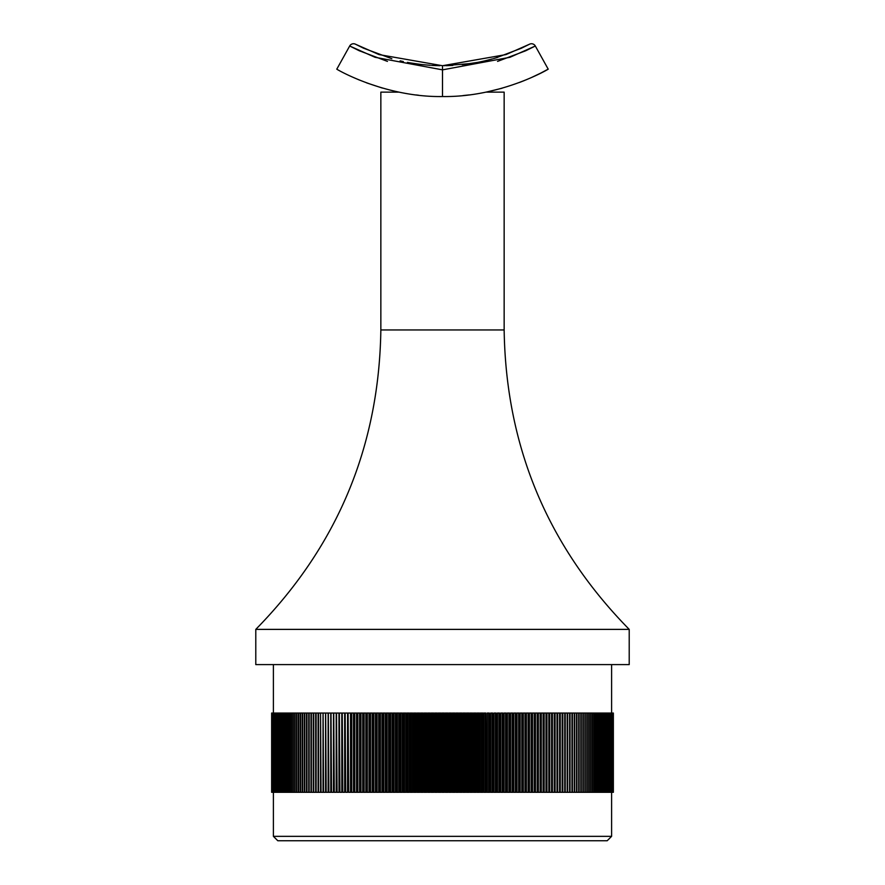 <?xml version="1.0" encoding="UTF-8"?>
<svg xmlns="http://www.w3.org/2000/svg" width="885" height="885" viewBox="0 0 885 885"><rect width="100%" height="100%" fill="white"/><g stroke="black" fill="none" stroke-linecap="round" stroke-linejoin="round"><path stroke-width="1.33" d="M446.294 792.307L447.943 792.307L447.943 713.044L446.294 713.044L446.294 792.307L445.288 792.307L445.288 713.044L446.294 713.044M446.958 792.307L446.958 713.044M450.531 792.307L448.828 792.307L448.828 713.044L450.531 713.044L450.531 792.307L451.483 792.307L451.483 713.044L450.531 713.044M449.868 792.307L449.868 713.044M454.105 792.307L452.357 792.307L452.357 713.044L454.105 713.044L454.105 792.307L455.012 792.307L455.012 713.044L454.105 713.044M453.441 792.307L453.441 713.044M457.678 792.307L455.897 792.307L455.897 713.044L457.678 713.044L457.678 792.307L458.541 792.307L458.541 713.044L457.678 713.044M457.003 792.307L457.003 713.044M461.24 792.307L459.426 792.307L459.426 713.044L461.24 713.044L461.24 792.307L462.07 792.307L462.07 713.044L461.24 713.044M460.565 792.307L460.565 713.044M464.791 792.307L462.944 792.307L462.944 713.044L464.791 713.044L464.791 792.307L465.576 792.307L465.576 713.044L464.791 713.044M464.127 792.307L464.127 713.044M468.331 792.307L466.45 792.307L466.45 713.044L468.331 713.044L468.331 792.307L469.083 792.307L469.083 713.044L468.331 713.044M467.667 792.307L467.667 713.044M471.86 792.307L469.957 792.307L469.957 713.044L471.86 713.044L471.86 792.307L472.579 792.307L472.579 713.044L471.86 713.044M471.207 792.307L471.207 713.044M475.378 792.307L473.442 792.307L473.442 713.044L475.378 713.044L475.378 792.307L476.053 792.307L476.053 713.044L475.378 713.044M474.725 792.307L474.725 713.044M478.885 792.307L476.915 792.307L476.915 713.044L478.885 713.044L478.885 792.307L479.515 792.307L479.515 713.044L478.885 713.044M478.232 792.307L478.232 713.044M482.369 792.307L480.378 792.307L480.378 713.044L482.369 713.044L482.369 792.307L482.967 792.307L482.967 713.044L482.369 713.044M481.717 792.307L481.717 713.044M485.843 792.307L483.818 792.307L483.818 713.044L485.843 713.044L486.396 792.307L485.843 713.044M485.19 792.307L485.19 713.044M489.294 792.307L487.248 792.307L487.248 713.044L489.294 713.044L489.803 792.307L489.294 713.044M488.653 792.307L488.653 713.044M492.724 792.307L490.644 792.307L490.644 713.044L492.724 713.044L493.188 792.307L492.724 713.044M492.082 792.307L492.082 713.044M496.131 792.307L494.029 792.307L494.029 713.044L496.131 713.044L496.562 792.307L496.131 713.044M495.5 792.307L495.5 713.044M499.516 792.307L497.392 792.307L497.392 713.044L499.516 713.044L499.903 792.307L499.516 713.044M498.886 792.307L498.886 713.044M502.879 792.307L500.733 792.307L500.733 713.044L502.879 713.044L503.222 792.307L502.879 713.044M502.26 792.307L502.26 713.044M506.22 792.307L504.041 792.307L504.041 713.044L506.22 713.044L506.519 792.307L506.22 713.044M505.589 792.307L505.589 713.044M509.517 792.307L507.326 792.307L507.326 713.044L509.517 713.044L509.782 792.307L509.517 713.044M508.908 792.307L508.908 713.044M512.802 792.307L510.59 792.307L510.59 713.044L512.802 713.044L513.012 792.307L512.802 713.044M512.183 792.307L512.183 713.044M516.043 792.307L513.809 792.307L513.809 713.044L516.043 713.044L516.221 792.307L516.043 713.044M515.435 792.307L515.435 713.044M519.263 792.307L517.006 792.307L517.006 713.044L519.263 713.044L519.384 792.307L519.263 713.044M518.654 792.307L518.654 713.044M522.438 792.307L520.17 792.307L520.17 713.044L522.438 713.044L522.526 792.307L522.438 713.044M521.84 792.307L521.84 713.044M525.579 792.307L523.301 792.307L523.301 713.044L525.579 713.044L525.624 792.307L525.579 713.044M524.993 792.307L524.993 713.044M528.688 792.307L526.387 792.307L526.387 713.044L528.688 713.044L528.688 792.307M528.113 792.307L528.113 713.044M531.763 792.307L529.451 792.307L529.451 713.044L531.763 713.044L531.763 792.307M531.188 792.307L531.188 713.044M534.794 792.307L532.471 792.307L532.471 713.044L534.794 713.044L534.794 792.307M534.23 792.307L534.23 713.044M537.781 792.307L535.447 792.307L535.447 713.044L537.781 713.044L537.781 792.307M537.228 792.307L537.228 713.044M540.735 792.307L538.379 792.307L538.379 713.044L540.735 713.044L540.735 792.307M540.182 792.307L540.182 713.044M543.644 792.307L541.277 792.307L541.277 713.044L543.644 713.044L543.644 792.307M543.102 792.307L543.102 713.044M546.499 792.307L544.131 792.307L544.131 713.044L546.499 713.044L546.499 792.307M545.968 792.307L545.968 713.044M549.319 792.307L546.941 792.307L546.941 713.044L549.319 713.044L549.319 792.307M548.8 792.307L548.8 713.044M552.085 792.307L549.707 792.307L549.707 713.044L552.085 713.044L552.085 792.307M551.576 792.307L551.576 713.044M554.806 792.307L552.417 792.307L552.417 713.044L554.806 713.044L554.806 792.307M554.298 792.307L554.298 713.044M557.484 792.307L555.083 792.307L555.083 713.044L557.484 713.044L557.484 792.307M556.986 792.307L556.986 713.044M560.105 792.307L557.705 792.307L557.705 713.044L560.105 713.044L560.105 792.307M559.619 792.307L559.619 713.044M562.672 792.307L560.271 792.307L560.271 713.044L562.672 713.044L562.672 792.307M562.196 792.307L562.196 713.044M565.194 792.307L562.783 792.307L562.783 713.044L565.194 713.044L565.194 792.307M564.718 792.307L564.718 713.044M567.65 792.307L565.249 792.307L565.249 713.044L613.36 713.044L613.338 792.307L567.65 792.307L567.65 713.044L567.65 792.307M567.197 792.307L567.197 713.044M569.619 792.307L569.619 713.044M570.062 792.307L570.062 713.044M571.975 792.307L571.975 713.044M572.418 792.307L572.418 713.044M574.288 792.307L574.288 713.044M574.708 792.307L574.708 713.044M576.533 792.307L576.533 713.044M576.943 792.307L576.943 713.044M578.724 792.307L578.724 713.044M579.122 792.307L579.122 713.044M580.848 792.307L580.848 713.044M581.246 792.307L581.246 713.044M582.916 792.307L582.916 713.044M583.303 792.307L583.303 713.044M584.93 792.307L584.93 713.044M585.295 792.307L585.295 713.044M586.877 792.307L586.877 713.044M587.231 792.307L587.231 713.044M588.757 792.307L588.757 713.044M589.1 792.307L589.1 713.044M590.572 792.307L590.572 713.044M590.903 792.307L590.903 713.044M592.331 792.307L592.331 713.044M592.651 792.307L592.651 713.044M594.012 792.307L594.012 713.044M594.322 792.307L594.322 713.044M595.638 792.307L595.638 713.044M595.926 792.307L595.926 713.044M597.187 792.307L597.187 713.044M597.475 792.307L597.475 713.044M598.669 792.307L598.669 713.044M598.946 792.307L598.946 713.044M600.085 792.307L600.085 713.044M600.351 792.307L600.351 713.044M601.435 792.307L601.435 713.044M601.678 792.307L601.678 713.044M602.718 792.307L602.718 713.044M602.95 792.307L602.95 713.044M603.924 792.307L603.924 713.044M604.145 792.307L604.145 713.044M605.063 792.307L605.063 713.044M605.263 792.307L605.263 713.044M606.125 792.307L606.125 713.044M606.325 792.307L606.325 713.044M607.121 792.307L607.121 713.044M607.298 792.307L607.298 713.044M608.039 792.307L608.039 713.044M608.205 792.307L608.205 713.044M608.891 792.307L608.891 713.044M609.046 792.307L609.046 713.044M609.665 792.307L609.665 713.044M609.809 792.307L609.809 713.044M610.373 792.307L610.373 713.044M610.495 792.307L610.495 713.044M611.004 792.307L611.004 713.044M611.115 792.307L611.115 713.044M611.557 792.307L611.557 713.044M611.657 792.307L611.657 713.044M612.033 792.307L612.033 713.044M612.121 792.307L612.121 713.044M612.442 792.307L612.442 713.044M612.508 792.307L612.508 713.044M612.774 792.307L612.774 713.044M612.829 792.307L612.829 713.044M613.039 792.307L613.039 713.044M613.073 792.307L613.073 713.044M613.216 792.307L613.216 713.044M613.239 792.307L613.239 713.044M613.327 792.307L613.327 713.044M613.36 792.307L613.36 713.044M271.64 792.307L271.64 713.044M271.695 713.044L271.684 792.307L271.695 713.044M271.828 713.044L271.795 792.307L271.828 713.044M318.556 792.307L318.556 713.044L320.547 713.044L320.547 792.307L271.994 792.307M272.038 792.307L271.994 713.044M272.315 792.307L272.038 713.044M272.259 792.307L272.259 713.044M272.668 792.307L272.315 713.044M272.602 792.307L272.602 713.044M273.1 792.307L272.668 713.044M273.011 792.307L273.011 713.044M273.609 792.307L273.1 713.044M273.509 792.307L273.509 713.044M274.184 792.307L274.184 713.044L273.609 713.044M274.073 792.307L274.073 713.044M274.837 792.307L274.837 713.044L274.184 713.044M274.704 792.307L274.704 713.044M275.556 792.307L275.556 713.044L274.837 713.044M275.423 792.307L275.423 713.044M276.363 792.307L276.363 713.044L275.556 713.044M276.209 792.307L276.209 713.044M277.226 792.307L277.226 713.044L276.363 713.044M277.06 792.307L277.06 713.044M278.178 792.307L278.178 713.044L277.226 713.044M277.99 792.307L277.99 713.044M279.195 792.307L279.195 713.044L278.178 713.044M278.996 792.307L278.996 713.044M280.279 792.307L280.279 713.044L279.195 713.044M280.069 792.307L280.069 713.044M281.441 792.307L281.441 713.044L280.279 713.044M281.209 792.307L281.209 713.044M282.669 792.307L282.669 713.044L281.441 713.044M282.426 792.307L282.426 713.044M283.963 792.307L283.963 713.044L282.669 713.044M283.72 792.307L283.72 713.044M285.335 792.307L285.335 713.044L283.963 713.044M285.07 792.307L285.07 713.044M286.773 792.307L286.773 713.044L285.335 713.044M286.497 792.307L286.497 713.044M288.278 792.307L288.278 713.044L286.773 713.044M287.99 792.307L287.99 713.044M289.849 792.307L289.849 713.044L288.278 713.044M289.55 792.307L289.55 713.044M291.497 792.307L291.497 713.044L289.849 713.044M291.187 792.307L291.187 713.044M293.201 792.307L293.201 713.044L291.497 713.044M292.88 792.307L292.88 713.044M294.97 792.307L294.97 713.044L293.201 713.044M294.639 792.307L294.639 713.044M296.807 792.307L296.807 713.044L294.97 713.044M296.464 792.307L296.464 713.044M298.71 792.307L298.71 713.044L296.807 713.044M298.356 792.307L298.356 713.044M300.679 792.307L300.679 713.044L298.71 713.044M300.303 792.307L300.303 713.044M302.703 792.307L302.703 713.044L300.679 713.044M302.316 792.307L302.316 713.044M304.794 792.307L304.794 713.044L302.703 713.044M304.396 792.307L304.396 713.044M306.94 792.307L306.94 713.044L304.794 713.044M306.531 792.307L306.531 713.044M309.153 792.307L309.153 713.044L306.94 713.044M308.732 792.307L308.732 713.044M311.409 792.307L311.409 713.044L309.153 713.044M310.989 792.307L310.989 713.044M313.733 792.307L313.733 713.044L311.409 713.044M313.301 792.307L313.301 713.044M316.122 792.307L316.122 713.044L313.733 713.044M315.668 792.307L315.668 713.044M318.556 713.044L316.122 713.044M318.091 792.307L318.091 713.044M321.045 792.307L320.569 713.044L321.045 792.307L323.025 792.307L323.025 713.044L321.045 713.044M323.589 792.307L323.102 713.044L323.589 792.307L325.558 792.307L325.558 713.044L323.589 713.044M326.178 792.307L325.691 713.044L326.178 792.307L328.136 792.307L328.136 713.044L326.178 713.044M328.833 792.307L328.335 713.044L328.833 792.307L330.769 792.307L330.769 713.044L328.833 713.044M331.521 792.307L331.012 713.044L331.521 792.307L333.457 792.307L333.457 713.044L331.521 713.044M334.276 792.307L333.756 713.044L334.276 792.307L336.189 792.307L336.189 713.044L334.276 713.044M337.063 792.307L336.532 713.044L337.063 792.307L338.966 792.307L338.966 713.044L337.063 713.044M339.906 792.307L339.364 713.044L339.906 792.307L341.787 792.307L341.787 713.044L339.906 713.044M342.783 792.307L342.241 713.044L342.783 792.307L344.652 792.307L344.652 713.044L342.783 713.044M345.714 792.307L345.161 713.044L345.714 792.307L347.562 792.307L347.562 713.044L345.714 713.044M348.679 792.307L348.126 713.044L348.679 792.307L350.515 792.307L350.515 713.044L348.679 713.044M351.699 792.307L351.124 792.307L351.124 713.044L351.699 713.044L351.699 792.307L353.502 792.307L353.502 713.044L351.699 713.044M354.741 792.307L354.166 792.307L354.166 713.044L354.741 713.044L354.741 792.307L356.533 792.307L356.533 713.044L354.741 713.044M357.839 792.307L357.252 792.307L357.252 713.044L357.839 713.044L357.839 792.307L359.609 792.307L359.609 713.044L357.839 713.044M360.958 792.307L360.372 792.307L360.372 713.044L360.958 713.044L360.958 792.307L362.706 792.307L362.706 713.044L360.958 713.044M364.122 792.307L363.492 792.307L363.525 713.044L364.122 713.044L364.122 792.307L365.848 792.307L365.848 713.044L364.122 713.044M367.319 792.307L366.633 792.307L366.633 713.044L367.319 713.044L367.319 792.307L369.023 792.307L369.023 713.044L367.319 713.044M366.722 792.307L366.722 713.044M370.549 792.307L369.819 792.307L369.819 713.044L370.549 713.044L370.549 792.307L372.231 792.307L372.231 713.044L370.549 713.044M369.941 792.307L369.941 713.044M373.813 792.307L373.027 792.307L373.027 713.044L373.813 713.044L373.813 792.307L375.461 792.307L375.461 713.044L373.813 713.044M373.193 792.307L373.193 713.044M377.099 792.307L376.269 792.307L376.269 713.044L377.099 713.044L377.099 792.307L378.725 792.307L378.725 713.044L377.099 713.044M376.479 792.307L376.479 713.044M380.417 792.307L379.543 792.307L379.543 713.044L380.417 713.044L380.417 792.307L382.021 792.307L382.021 713.044L380.417 713.044M379.798 792.307L379.798 713.044M383.769 792.307L382.851 792.307L382.851 713.044L383.769 713.044L383.769 792.307L385.34 792.307L385.34 713.044L383.769 713.044M383.139 792.307L383.139 713.044M387.143 792.307L386.17 792.307L386.17 713.044L387.143 713.044L387.143 792.307L388.692 792.307L388.692 713.044L387.143 713.044M386.513 792.307L386.513 713.044M390.539 792.307L389.522 792.307L389.522 713.044L390.539 713.044L390.539 792.307L392.055 792.307L392.055 713.044L390.539 713.044M389.898 792.307L389.898 713.044M393.958 792.307L392.896 792.307L392.896 713.044L393.958 713.044L393.958 792.307L395.451 792.307L395.451 713.044L393.958 713.044M393.316 792.307L393.316 713.044M397.398 792.307L396.292 792.307L396.292 713.044L397.398 713.044L397.398 792.307L398.858 792.307L398.858 713.044L397.398 713.044M396.757 792.307L396.757 713.044M400.861 792.307L399.71 792.307L399.71 713.044L400.861 713.044L400.861 792.307L402.288 792.307L402.288 713.044L400.861 713.044M400.208 792.307L400.208 713.044M404.345 792.307L403.151 792.307L403.151 713.044L404.345 713.044L404.345 792.307L405.739 792.307L405.739 713.044L404.345 713.044M403.693 792.307L403.693 713.044M407.841 792.307L406.602 792.307L406.602 713.044L407.841 713.044L407.841 792.307L409.202 792.307L409.202 713.044L407.841 713.044M407.177 792.307L407.177 713.044M411.348 792.307L410.065 792.307L410.065 713.044L411.348 713.044L411.348 792.307L412.687 792.307L412.687 713.044L411.348 713.044M410.695 792.307L410.695 713.044M414.877 792.307L413.549 792.307L413.549 713.044L414.877 713.044L414.877 792.307L416.182 792.307L416.182 713.044L414.877 713.044M414.213 792.307L414.213 713.044M418.417 792.307L417.045 792.307L417.045 713.044L418.417 713.044L418.417 792.307L419.678 792.307L419.678 713.044L418.417 713.044M417.753 792.307L417.753 713.044M421.957 792.307L420.552 792.307L420.552 713.044L421.957 713.044L421.957 792.307L423.196 792.307L423.196 713.044L421.957 713.044M421.293 792.307L421.293 713.044M425.519 792.307L424.07 792.307L424.07 713.044L425.519 713.044L425.519 792.307L426.714 792.307L426.714 713.044L425.519 713.044M424.855 792.307L424.855 713.044M429.081 792.307L427.599 792.307L427.599 713.044L429.081 713.044L429.081 792.307L430.243 792.307L430.243 713.044L429.081 713.044M428.417 792.307L428.417 713.044M432.654 792.307L431.128 792.307L431.128 713.044L432.654 713.044L432.654 792.307L433.783 792.307L433.783 713.044L432.654 713.044M431.98 792.307L431.98 713.044M436.228 792.307L434.657 792.307L434.657 713.044L436.228 713.044L436.228 792.307L437.323 792.307L437.323 713.044L436.228 713.044M435.553 792.307L435.553 713.044M439.801 792.307L438.197 792.307L438.197 713.044L439.801 713.044L439.801 792.307L440.863 792.307L440.863 713.044L439.801 713.044M439.137 792.307L439.137 713.044M611.601 836.347L607.198 840.75L277.801 840.75L273.399 836.347L611.601 836.347L611.601 792.307M443.385 792.307L441.737 792.307L441.737 713.044L443.385 713.044L443.385 792.307L444.403 792.307L444.403 713.044L443.385 713.044M442.71 792.307L442.71 713.044M611.601 664.602L611.601 713.044M363.492 792.307L363.492 713.044M629.213 629.379L629.213 664.602L255.787 664.602L255.787 629.379C337.417 546.244 379.101 446.438 380.849 329.95L504.151 329.95C505.899 446.438 547.583 546.244 629.213 629.379L255.787 629.379M502.038 88.234L486.053 92.14L504.151 92.14L504.151 329.95M398.947 92.14L380.849 92.14L380.849 329.95M391.823 58.709L363.613 48.233L355.571 44.25L378.99 54.582L442.5 65.722L506.01 54.582L529.429 44.25L521.387 48.233L495.888 57.923M492.491 58.897L485.245 60.755M481.031 61.696L477.889 62.337M477.391 62.426L462.202 64.682M471.119 63.51L444.071 65.711M493.41 58.642L497.547 57.425M484.847 60.855L481.418 61.618M432.411 65.446L433.562 65.501M420.574 64.428L409.899 62.846M403.35 61.563L400.108 60.844M407.421 62.392L411.68 63.156M421.702 64.561L430.409 65.324M446.317 65.678L452.81 65.435M422.941 64.694L413.881 63.51L422.908 64.682M432.311 65.446L439.867 65.7M431.57 65.401L436.349 65.623M463.054 95.569L468.995 94.927M466.318 95.237L462.988 95.58M416.249 94.949L418.472 95.215L416.271 94.96M353.502 77.504L359.531 80.104M366.633 82.88L382.431 88.091M519.517 82.449L524.451 80.513M525.391 80.126L531.387 77.559M531.52 77.493L540.359 73.289M540.713 73.112L548.191 69.141C550.315 68.178 501.673 97.394 442.5 96.542C383.548 97.438 334.663 68.189 336.809 69.141L349.675 46.009L359.31 50.777L387.453 61.397M497.547 61.397L525.69 50.777L535.325 46.009L548.191 69.141M535.325 46.009A4.403 4.403 0 0 0 529.429 44.25A4.403 4.403 0 0 1 535.325 46.009L509.948 57.293L442.5 69.86L375.052 57.293L349.675 46.009A4.403 4.403 0 0 1 355.571 44.25A4.403 4.403 0 0 0 349.675 46.009M442.5 96.542L442.5 65.722M273.399 664.602L273.399 713.044M273.399 792.307L273.399 836.347"/></g></svg>
